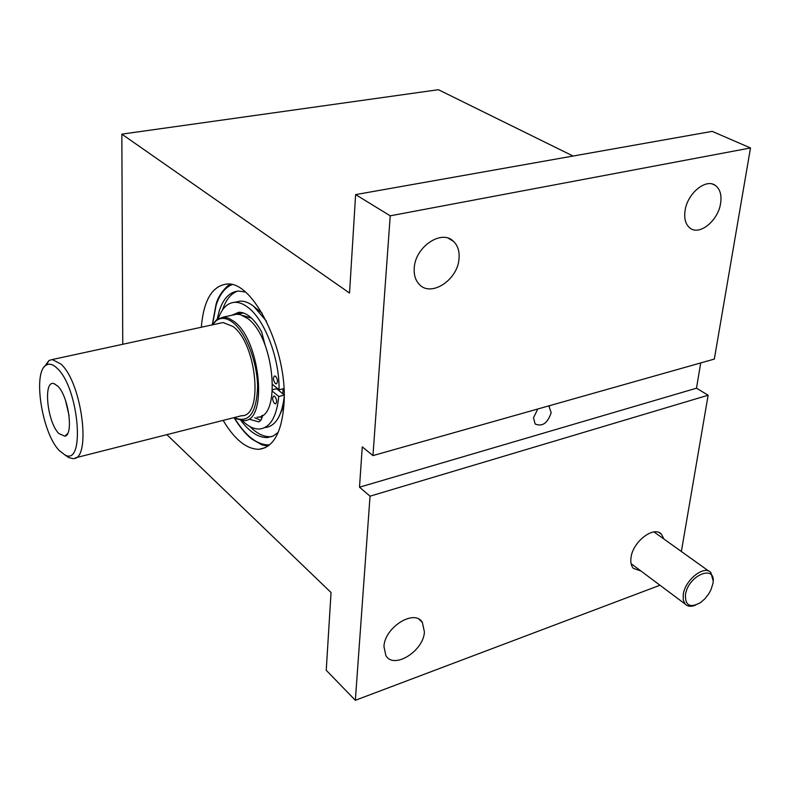 <?xml version="1.0" encoding="UTF-8"?>
<svg xmlns="http://www.w3.org/2000/svg" width="790" height="790" viewBox="0 0 790 790"><rect width="100%" height="100%" fill="white"/><g stroke="black" fill="none" stroke-linecap="round" stroke-linejoin="round"><path stroke-width="1.19" d="M640.838 570.923L633.373 568.405C631.141 565.867 630.361 562.213 631.042 557.454C632.909 541.456 654.179 525.389 661.487 534.257L663.906 539.007M424.418 631.951C423.588 651.158 393.687 669.732 385.856 655.562L383.95 646.536C384.582 627.26 414.474 608.665 422.334 622.342L424.418 631.951M201.302 327.257C203.583 300.565 211.977 286.178 226.473 284.104C252.721 279.897 287.639 349.842 284.064 403.038C282 431.853 273.715 447.259 259.209 449.283C246.766 449.401 234.739 439.773 223.126 420.379M537.793 409.003L533.497 417.782L535.126 423.963C542.256 426.995 547.608 423.252 551.183 412.726L548.852 405.872M720.608 203.287C718.278 220.45 699.723 235.785 690.183 228.231C685.69 224.765 683.972 218.948 685.039 210.802C687.182 193.698 705.648 178.214 715.197 185.334C720.006 188.84 721.813 194.824 720.608 203.287M459.039 258.567C457.914 279.887 430.925 297.613 419.253 284.341C415.461 280.322 413.792 274.89 414.237 268.047C415.096 246.845 441.788 228.952 453.529 241.375C457.775 245.522 459.612 251.26 459.039 258.567M166.848 434.648L331.04 592.53L326.24 670.275L355.342 700.295L370.036 496.179L359.499 487.193L362.264 446.863L372.959 455.603L390.221 215.818L750.5 147.957L712.175 131.367L355.619 194.607L349.536 293.05L121.838 134.142L122.756 344.272M390.221 215.818L355.619 194.607M121.838 134.142L438.381 89.705L573.066 156.035M372.959 455.603L714.328 359.085L750.5 147.957M359.499 487.193L696.484 388.196L700.71 362.936M370.036 496.179L708.136 395.227L696.484 388.196M681.365 551.489L708.136 395.227M355.342 700.295L659.976 585.232M57.729 386.103C68.404 395.899 73.885 434.658 64.908 436.218L58.865 433.562C47.074 422.067 42.887 379.526 54.105 383.693L57.729 386.103M59.27 450.537C41.88 433.127 32.39 371.616 46.314 365.069C49.484 363.242 53.147 364.368 57.305 368.456C79.109 388.226 85.498 467.216 64.78 454.852L59.27 450.537M44.319 366.827L49 360.487L52.318 359.539L60.968 364.081C82.407 383.12 91.749 461.251 72.66 458.536L68.987 457.687L64.928 454.922M220.035 323.199L223.037 322.547L232.902 326.438C256.928 343.443 263.692 417.16 241.543 415.718L75.475 457.815M234.324 417.545L235.114 417.999C249.087 423.312 256.582 412.844 257.619 386.587C257.313 362.106 245.897 332.659 233.011 322.577C226.483 317.56 220.756 317.047 215.838 321.036L212.609 324.809M231.954 284.657C224.933 287.6 219.65 294.463 216.114 305.276L212.461 324.838L216.44 319.861L223.086 317.136L228.409 318.084L233.978 321.412C260.73 340.194 268.264 422.275 243.636 420.626L236.111 418.749L234.186 417.584M233.218 314.963L236.575 314.242L240.377 314.657L247.576 318.459C274.515 337.063 281.842 418.759 256.967 417.219M69.036 415.451L65.501 400.342M243.014 315.536L251.576 318.153M237.948 314.252L243.488 312.939M278.524 389.371L278.455 390.201M275.483 403.868L275.483 403.868C277.231 402.179 277.014 399.681 274.782 396.373L273.824 395.978C272.046 397.666 272.274 400.165 274.495 403.473L275.759 403.789M262.418 415.728L261.757 415.728M277.162 388.246L277.083 389.075M245.315 292.033L238.56 291.036C229.851 291.796 223.432 298.324 219.324 310.628L217.151 319.298M237.8 291.085C230.996 293.446 225.891 299.736 222.494 309.957L222.484 309.966M278.771 417.071L283.916 405.734M243.024 312.791L241.325 313.087M282.84 393.835L283.096 388.799M262.24 313.324L252.593 305.473M249.808 426.462C256.938 433.651 263.909 437.068 270.713 436.692L271.918 436.554M240.358 419.767C249.403 431.933 258.458 437.858 267.534 437.532L273.172 436.021L278.238 432.357M212.273 324.878L215.966 304.792C218.188 293.92 229.13 283.936 230.088 284.291L229.9 284.4M272.718 384.572L279.048 389.796C279.719 358.907 264.719 319.594 247.932 307.359C243.281 303.795 238.837 302.116 234.6 302.313C227.332 302.925 221.911 308.327 218.366 318.518M242.313 420.635L244.219 422.423C249.541 427.094 254.696 429.286 259.693 429C270.328 427.597 276.688 416.765 278.761 396.491L284.183 395.138M266.418 321.115L253.531 306.165C248.87 302.619 244.406 300.941 240.16 301.148L236.062 302.007M265.163 427.578C275.473 426.264 281.813 416.044 284.193 396.896M275.315 383.506L276.273 383.881C278.08 382.163 277.863 379.635 275.611 376.317L274.663 375.941C272.856 377.66 273.073 380.178 275.315 383.506M279.048 389.796L283.946 388.591M231.944 315.23L238.847 312.248C246.658 312.218 254.262 318.775 261.658 331.909L265.124 345.21M237.276 314.223L240.051 312.248M260.819 420.28L254.726 417.791M262.478 415.273C261.954 419.273 260.582 421.455 258.37 421.801L249.285 419.184M278.761 396.491L272.451 391.238M284.183 394.941L276.668 388.719L272.56 389.737M685.463 594.692C688.268 574.646 717.152 563.527 712.847 583.859L710.842 590.061L708.571 594.139L704.927 598.771L700.71 602.474C690.203 608.34 685.118 605.742 685.463 594.692M695.457 605.18C691.033 606.927 687.606 606.552 685.177 604.074L683.241 599.975L683.271 594.347C685.137 579.801 704.502 564.672 710.882 572.602L713.123 580.699M234.205 417.594C245.611 436.139 257.392 445.244 269.548 444.918M258.705 416.952L262.102 417.387M278.85 390.537L278.919 389.697M258.37 421.801L259.258 421.574M259.209 449.283L265.401 447.624M453.529 241.375L448.394 238.284M715.197 185.334L712.679 184.159M548.734 405.902L549.504 406.425M422.334 622.342L418.937 619.232M661.487 534.257L659.275 532.677M67.644 433.503L64.908 436.218M46.314 365.069L49 360.487M52.318 359.539L223.037 322.547M215.838 321.036L216.44 319.861M223.086 317.136L236.575 314.242M235.114 417.999L236.111 418.749M64.78 454.852L68.987 457.687M54.668 383.891L54.105 383.693M267.938 446.143L261.836 444.839L251.556 438.894C245.295 433.7 239.449 426.61 233.998 417.624M278.643 390.359L278.712 389.529M270.713 436.692L267.534 437.532M234.6 302.313L240.16 301.148M258.073 421.83L259.495 421.465M708.936 571.219L654.011 531.927M685.177 604.074L631.082 563.625"/></g></svg>
